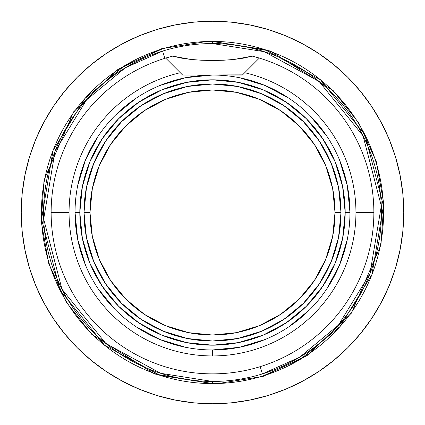 <?xml version="1.0" encoding="UTF-8"?>
<svg xmlns="http://www.w3.org/2000/svg" width="425" height="425" viewBox="0 0 425 425"><rect width="100%" height="100%" fill="white"/><g stroke="black" fill="none" stroke-linecap="round" stroke-linejoin="round"><path stroke-width="0.64" d="M166.101 57.949L172.693 56.121L190.926 59.452L201.429 60.233L212.458 60.488L223.438 60.238L233.989 59.463L252.307 56.121L259.34 58.082L244.699 72.723A143.438 143.438 0 0 1 355.938 212.5L373.867 212.5A161.367 161.367 0 0 0 259.34 58.082A161.367 161.367 0 0 1 373.867 212.5L355.938 212.5A143.438 143.438 0 0 1 212.5 355.938A143.438 143.438 0 0 1 180.301 72.723L182.617 75.039L242.383 75.039L244.699 72.723A143.438 143.438 0 0 1 212.5 355.938L212.5 349.961L212.5 355.938A143.438 143.438 0 0 1 69.062 212.5L51.133 212.5A161.367 161.367 0 0 0 212.5 373.867A161.367 161.367 0 0 0 373.867 212.5A161.367 161.367 0 0 1 212.5 373.867A161.367 161.367 0 0 1 51.133 212.5L69.062 212.5A143.438 143.438 0 0 1 180.301 72.723L182.617 75.039L242.558 74.864M403.75 212.5A191.25 191.25 0 0 1 212.5 403.75A191.25 191.25 0 0 1 21.25 212.5L22.169 193.752L24.926 175.19L29.484 156.984L35.806 139.31L43.833 122.347L53.481 106.245L64.664 91.173L77.265 77.265L91.173 64.664L106.245 53.481L122.347 43.833L139.31 35.806L156.984 29.484L175.19 24.926L193.752 22.169L212.5 21.25L231.248 22.169L249.81 24.926L268.016 29.484L285.69 35.806L302.653 43.833L318.755 53.481L333.827 64.664L347.735 77.265L360.336 91.173L371.519 106.245L381.167 122.347L389.194 139.31L395.516 156.984L400.074 175.19L402.831 193.752L403.75 212.5L402.831 231.248L400.074 249.81L395.516 268.016L389.194 285.69L381.167 302.653L371.519 318.755L360.336 333.827L347.735 347.735L333.827 360.336L318.755 371.519L302.653 381.167L285.69 389.194L268.016 395.516L249.81 400.074L231.248 402.831L212.5 403.75L193.752 402.831L175.19 400.074L156.984 395.516L139.31 389.194L122.347 381.167L106.245 371.519L91.173 360.336L77.265 347.735L64.664 333.827L53.481 318.755L43.833 302.653L35.806 285.69L29.484 268.016L24.926 249.81L22.169 231.248L21.25 212.5A191.25 191.25 0 0 1 212.5 21.25A191.25 191.25 0 0 1 403.75 212.5M51.133 212.5A161.367 161.367 0 0 1 165.66 58.082A161.367 161.367 0 0 0 51.133 212.5A161.367 161.367 0 0 1 165.66 58.082L180.301 72.723L165.66 58.082L172.693 56.121L181.262 58.097L190.926 59.452L201.429 60.233L212.458 60.488L223.438 60.238L233.989 59.463L243.658 58.113L252.307 56.121L257.555 57.55A161.367 161.367 0 0 0 257.555 57.55L258.894 57.943M349.961 212.5A137.461 137.461 0 0 1 212.5 349.961A137.461 137.461 0 0 1 75.039 212.5A137.461 137.461 0 0 0 212.5 349.961A137.461 137.461 0 0 0 349.961 212.5L345.18 212.5A132.68 132.68 0 0 1 212.5 345.18A132.68 132.68 0 0 1 79.82 212.5L75.039 212.5L79.82 212.5L82.37 186.617L89.919 161.723L102.181 138.789L118.681 118.681L138.789 102.181L161.723 89.919L186.617 82.37L212.5 79.82L238.383 82.37L263.277 89.919L286.211 102.181L306.319 118.681L322.819 138.789L335.081 161.723L342.63 186.617L345.18 212.5L342.63 238.383L335.081 263.277L322.819 286.211L306.319 306.319L286.211 322.819L263.277 335.081L238.383 342.63L212.5 345.18L186.617 342.63L161.723 335.081L138.789 322.819L118.681 306.319L102.181 286.211L89.919 263.277L82.37 238.383L79.82 212.5A132.68 132.68 0 0 1 212.5 79.82A132.68 132.68 0 0 1 345.18 212.5L349.961 212.5A137.461 137.461 0 0 0 212.5 75.039A137.461 137.461 0 0 0 75.039 212.5A137.461 137.461 0 0 1 212.5 75.039A137.461 137.461 0 0 1 349.961 212.5L347.321 185.683L339.495 159.896M340.999 212.5A128.499 128.499 0 0 1 212.5 340.999A128.499 128.499 0 0 1 84.001 212.5A128.499 128.499 0 0 0 212.5 340.999A128.499 128.499 0 0 0 340.999 212.5L335.017 212.5A122.517 122.517 0 0 1 212.5 335.017A122.517 122.517 0 0 1 89.983 212.5L84.001 212.5L89.983 212.5L92.337 188.599L99.307 165.612L110.627 144.431L125.864 125.864L144.431 110.627L165.612 99.307L188.599 92.337L212.5 89.983L236.401 92.337L259.388 99.307L280.569 110.627L299.136 125.864L314.373 144.431L325.693 165.612L332.663 188.599L335.017 212.5L332.663 236.401L325.693 259.388L314.373 280.569L299.136 299.136L280.569 314.373L259.388 325.693L236.401 332.663L212.5 335.017L188.599 332.663L165.612 325.693L144.431 314.373L125.864 299.136L110.627 280.569L99.307 259.388L92.337 236.401L89.983 212.5A122.517 122.517 0 0 1 212.5 89.978A122.517 122.517 0 0 1 335.017 212.5L340.999 212.5A128.499 128.499 0 0 0 212.5 84.001A128.499 128.499 0 0 0 84.001 212.5A128.499 128.499 0 0 1 212.5 84.001A128.499 128.499 0 0 1 340.999 212.5M84.007 212.5L86.472 237.57L93.787 261.673L105.634 283.852M105.66 283.889L121.64 303.36L141.073 319.318M105.682 283.927L121.64 303.36L141.111 319.34L163.327 331.213L187.43 338.528L212.458 340.993M212.5 340.993L237.57 338.528L261.673 331.213L283.852 319.366M283.889 319.34L303.36 303.36L319.318 283.927M319.34 283.889L331.213 261.673L338.528 237.57L340.993 212.542M340.993 212.5L338.528 187.43L331.213 163.327L319.366 141.148M319.34 141.111L303.36 121.64L283.927 105.682M319.318 141.073L303.36 121.64L283.889 105.66L261.673 93.787L237.57 86.472L212.542 84.007M212.5 84.007L187.43 86.472L163.327 93.787L141.148 105.634M141.111 105.66L121.64 121.64L105.682 141.073M105.66 141.111L93.787 163.327L86.472 187.43L84.007 212.458M105.724 141.015L121.64 121.64L141.073 105.682M319.276 283.985L303.36 303.36L283.927 319.318M259.34 58.082L242.383 75.039M29.484 268.016L35.806 285.69M106.245 371.519L122.347 381.167M268.016 395.516L285.69 389.194M371.519 318.755L381.167 302.653M395.516 156.984L389.194 139.31M318.755 53.481L302.653 43.833M156.984 29.484L139.31 35.806M53.481 106.245L43.833 122.347M326.793 136.133L309.697 115.302M288.867 98.207L265.104 85.505L239.317 77.679M212.5 75.039L185.683 77.679L159.896 85.505M136.133 98.207L115.302 115.302M98.207 136.133L85.505 159.896L77.679 185.683M75.039 212.5L77.679 239.317L85.505 265.104M98.207 288.867L115.302 309.697M136.133 326.793L159.896 339.495L185.683 347.321M212.5 349.961L239.317 347.321L265.104 339.495M288.867 326.793L309.697 309.697M326.793 288.867L339.495 265.104L347.321 239.317M263.176 376.369L307.031 355.624L351.363 313.193L380.938 244.901L383.802 203.718L376.369 161.824L358.854 123.048L333.243 90.668L270.284 51L209.738 40.997L161.824 48.631L161.957 49.056A171.078 171.078 0 0 1 212.5 41.422L264.913 49.645L320.376 79.719L364.926 134.815L383.451 205.849L371.96 274.47L340.027 326.538L300.804 359.029L263.043 375.944L263.176 376.369L215.262 384.003L154.716 374L91.757 334.332L66.146 301.952L48.631 263.176L41.198 221.282L44.062 180.099L73.637 111.807L117.969 69.376L161.824 48.631L209.738 40.997L270.284 51L333.243 90.668L358.854 123.048L376.369 161.824L383.802 203.718L380.938 244.901L351.363 313.193L307.031 355.624L263.176 376.369L263.043 375.944A171.078 171.078 0 0 0 212.5 41.422L212.5 43.557A168.943 168.943 0 0 0 162.589 51.101L164.826 58.337L162.589 51.101A168.943 168.943 0 0 1 379.546 187.26A168.943 168.943 0 0 1 262.411 373.899L299.699 357.197L338.433 325.114L369.968 273.695L381.315 205.934L363.019 135.787L319.026 81.377L264.26 51.68L212.5 43.557L212.5 41.422A171.078 171.078 0 0 0 43.339 238.058A171.078 171.078 0 0 0 263.043 375.944A171.078 171.078 0 0 1 212.5 383.578L212.5 381.443L212.5 383.578L160.087 375.355L104.624 345.281L60.074 290.185L41.549 219.151L53.04 150.53L84.973 98.462L124.196 65.971L161.957 49.056L161.824 48.631L117.969 69.376L73.637 111.807L44.062 180.099L41.198 221.282L48.631 263.176L66.146 301.952L91.757 334.332L154.716 374L215.262 384.003L263.176 376.369M260.174 366.663L262.411 373.899A168.943 168.943 0 0 1 45.454 237.74A168.943 168.943 0 0 1 162.589 51.101L125.301 67.803L86.567 99.886L55.032 151.305L43.685 219.066L61.981 289.212L105.974 343.623L160.74 373.32L212.5 381.443A168.943 168.943 0 0 0 262.411 373.899L260.174 366.663"/></g></svg>
